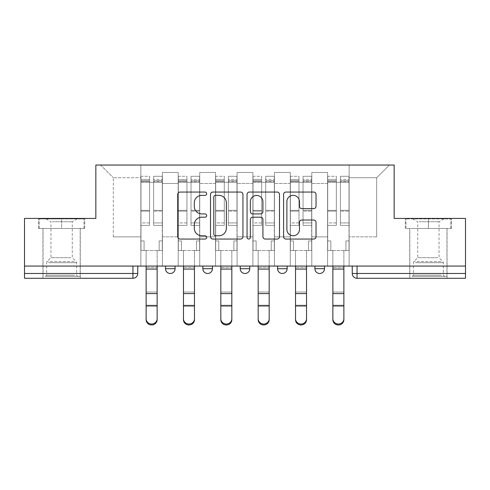 <?xml version="1.0" encoding="UTF-8"?>
<svg xmlns="http://www.w3.org/2000/svg" width="490" height="490" viewBox="0 0 490 490"><rect width="100%" height="100%" fill="white"/><g stroke="black" fill="none" stroke-linecap="round" stroke-linejoin="round"><path stroke-width="0.37" stroke-dasharray="2.45 1.84" d="M206.694 193.697A1.648 1.648 0 0 0 205.053 192.049L180.081 192.049A2.352 2.352 0 0 0 177.729 194.401L177.729 236.701A2.352 2.352 0 0 0 180.081 239.053L205.053 239.053A1.648 1.648 0 0 0 206.694 237.405A1.648 1.648 0 0 0 205.053 235.764L201.819 235.764A7.522 7.522 0 0 1 194.297 228.242L194.297 224.72A7.522 7.522 0 0 1 201.819 217.199L205.053 217.199A1.648 1.648 0 0 0 206.694 215.551A1.648 1.648 0 0 0 205.053 213.91L201.819 213.91A7.522 7.522 0 0 1 194.297 206.388L194.297 202.86A7.522 7.522 0 0 1 201.819 195.345L205.053 195.345A1.648 1.648 0 0 0 206.694 193.697M314.911 266.07L324.484 266.07L314.911 266.07L314.911 268.704L324.484 268.704M287.134 266.07L277.561 266.07L287.134 266.07L287.134 268.704A4.79 4.79 0 0 1 282.35 273.487A4.79 4.79 0 0 1 277.561 268.704L287.134 268.704M240.21 266.07L249.79 266.07L249.79 268.704L240.21 268.704L240.21 266.07L249.79 266.07M202.866 266.07L212.44 266.07L202.866 266.07L202.866 268.704L212.44 268.704A4.79 4.79 0 0 1 207.65 273.487M165.516 266.07L175.089 266.07L165.516 266.07L165.516 268.704L175.089 268.704A4.79 4.79 0 0 1 170.306 273.487M61.611 278.277L42.936 278.277L61.611 278.277M61.611 228.481L38.508 228.481L84.715 228.481L61.611 228.481L61.611 218.424L84.715 218.424L38.508 218.424L61.611 218.424L61.611 228.481L83.992 228.481L39.225 228.481L61.611 228.481L61.611 218.901L83.992 218.901L39.225 218.901L61.611 218.901L61.611 228.481M428.389 278.277L447.064 278.277L428.389 278.277M428.389 228.481L451.492 228.481L428.389 228.481L428.389 218.424L451.492 218.424L405.285 218.424L428.389 218.424L428.389 228.481L450.776 228.481L406.008 228.481L428.389 228.481L428.389 218.901L450.776 218.901L406.008 218.901L428.389 218.901L428.389 228.481M465.5 266.07L24.5 266.07L24.5 218.424L95.844 218.424L95.844 165.038L394.156 165.038L394.156 218.424L465.5 218.424L465.5 273.487L352.255 273.487A4.79 4.79 0 0 0 357.045 278.277L465.5 278.277L465.5 273.487M24.5 266.07L132.955 266.07L24.5 266.07L24.5 278.277L132.955 278.277A4.79 4.79 0 0 0 137.745 273.487L24.5 273.487M162.404 183.468L162.404 236.86L162.404 183.468L178.201 183.468L178.201 172.456L178.201 236.86L178.201 183.468L162.404 183.468M162.404 266.07L162.404 172.456L178.201 172.456L162.404 172.456L162.404 266.07L162.404 250.506L140.857 250.506L162.404 250.506L162.404 266.07L140.857 266.07L140.857 165.038L349.143 165.038L100.634 165.038L140.857 165.038L140.857 236.86L140.857 177.723L113.325 177.723L140.857 177.723L140.857 165.038L140.857 266.07L140.857 250.506L140.857 266.07L162.404 266.07M178.201 266.07L178.201 172.456L162.404 172.456L178.201 172.456L178.201 266.07L178.201 250.506L199.749 250.506L178.201 250.506L178.201 266.07L199.749 266.07L199.749 172.456L199.749 183.468L199.749 172.456L215.551 172.456L215.551 183.468L215.551 172.456L199.749 172.456L199.749 266.07L199.749 250.506L199.749 266.07L178.201 266.07M199.749 236.86L199.749 183.468L199.749 236.86L215.551 236.86L215.551 183.468L215.551 236.86L199.749 236.86M215.551 266.07L215.551 172.456L199.749 172.456L215.551 172.456L215.551 266.07L215.551 250.506L237.099 250.506L215.551 250.506L215.551 266.07L237.099 266.07L237.099 172.456L237.099 183.468L237.099 172.456L252.901 172.456L252.901 183.468L252.901 172.456L237.099 172.456L237.099 266.07L237.099 250.506L237.099 266.07L215.551 266.07M237.099 236.86L237.099 183.468L237.099 236.86L252.901 236.86L252.901 183.468L252.901 236.86L237.099 236.86M252.901 266.07L252.901 172.456L237.099 172.456L252.901 172.456L252.901 266.07L252.901 250.506L274.449 250.506L252.901 250.506L252.901 266.07L274.449 266.07L274.449 172.456L274.449 183.468L274.449 172.456L290.252 172.456L290.252 183.468L290.252 172.456L274.449 172.456L274.449 266.07L274.449 250.506L274.449 266.07L252.901 266.07M274.449 236.86L274.449 183.468L274.449 236.86L290.252 236.86L290.252 183.468L290.252 236.86L274.449 236.86M290.252 266.07L290.252 172.456L274.449 172.456L290.252 172.456L290.252 266.07L290.252 250.506L311.799 250.506L290.252 250.506L290.252 266.07L311.799 266.07L311.799 172.456L311.799 183.468L311.799 172.456L327.596 172.456L327.596 183.468L327.596 172.456L311.799 172.456L311.799 266.07L311.799 250.506L311.799 266.07L290.252 266.07M311.799 236.86L311.799 183.468L311.799 236.86L327.596 236.86L327.596 183.468L327.596 236.86L311.799 236.86M327.596 266.07L327.596 172.456L311.799 172.456L327.596 172.456L327.596 266.07L327.596 250.506L349.143 250.506L327.596 250.506L327.596 266.07L349.143 266.07L349.143 165.038L389.366 165.038L349.143 165.038L349.143 177.723L376.675 177.723L349.143 177.723L349.143 236.86L349.143 165.038L349.143 266.07L327.596 266.07L349.143 266.07L349.143 250.506L349.143 266.07L327.596 266.07M162.404 236.86L178.201 236.86L162.404 236.86M113.325 236.86L113.325 177.723L113.325 236.86L140.857 236.86L113.325 236.86M376.675 236.86L376.675 177.723L389.366 165.038L376.675 177.723L376.675 236.86L349.143 236.86L376.675 236.86M357.045 266.07L352.255 266.07L357.045 266.07L357.045 278.277M132.955 266.07L137.745 266.07L132.955 266.07L132.955 278.277M100.634 165.038L113.325 177.723L100.634 165.038M84.715 228.481L84.715 218.424L84.715 228.481M38.508 228.481L38.508 218.424L38.508 228.481M451.492 228.481L451.492 218.424L451.492 228.481M405.285 228.481L405.285 218.424L405.285 228.481M242.942 236.701L242.942 194.401A2.352 2.352 0 0 0 240.596 192.049L212.862 192.049A2.352 2.352 0 0 0 210.516 194.401L210.516 236.701A2.352 2.352 0 0 0 212.862 239.053L240.596 239.053A2.352 2.352 0 0 0 242.942 236.701M215.447 195.345A1.648 1.648 0 0 0 213.805 196.986L213.805 234.116A1.648 1.648 0 0 0 215.447 235.764L218.859 235.764A7.522 7.522 0 0 0 226.374 228.242L226.374 202.86A7.522 7.522 0 0 0 218.859 195.345L215.447 195.345M249.404 192.049L277.138 192.049A2.352 2.352 0 0 1 279.484 194.401L279.484 236.701A2.352 2.352 0 0 1 277.138 239.053L265.268 239.053A2.352 2.352 0 0 1 262.922 236.701L262.922 219.545A2.352 2.352 0 0 0 260.57 217.199L252.699 217.199A2.352 2.352 0 0 0 250.347 219.545L250.347 237.405A1.648 1.648 0 0 1 248.7 239.053A1.648 1.648 0 0 1 247.058 237.405L247.058 194.401A2.352 2.352 0 0 1 249.404 192.049M262.922 201.745A6.284 6.284 0 0 0 256.631 195.461A6.284 6.284 0 0 0 250.347 201.745L250.347 211.558A2.352 2.352 0 0 0 252.699 213.91L260.57 213.91A2.352 2.352 0 0 0 262.922 211.558L262.922 201.745M301.809 208.618L313.68 208.618A2.352 2.352 0 0 0 316.032 206.272L316.032 194.401A2.352 2.352 0 0 0 313.68 192.049L285.952 192.049A2.352 2.352 0 0 0 283.6 194.401L283.6 236.701A2.352 2.352 0 0 0 285.952 239.053L313.68 239.053A2.352 2.352 0 0 0 316.032 236.701L316.032 222.368A2.352 2.352 0 0 0 313.68 220.016L301.809 220.016A2.352 2.352 0 0 0 299.464 222.368L299.464 229.473A6.284 6.284 0 0 1 293.173 235.764A6.284 6.284 0 0 1 286.889 229.473L286.889 201.629A6.284 6.284 0 0 1 293.173 195.345A6.284 6.284 0 0 1 299.464 201.629L299.464 206.272A2.352 2.352 0 0 0 301.809 208.618M146.124 318.782L146.124 319.707A5.506 5.255 180 0 0 151.631 324.962A5.506 5.255 180 0 0 157.137 319.707L157.137 318.782A5.506 5.255 -0 0 1 151.631 324.037A5.506 5.255 -0 0 1 146.124 318.782L146.124 305.435L157.137 305.435L157.137 318.782M144.085 250.506L146.124 250.506L146.124 266.07L146.124 250.506L144.085 250.506L144.085 240.933L140.973 240.933L140.973 179.401L140.973 222.932L149.591 222.932L149.591 211.153L140.973 211.153L140.973 225.369L149.591 225.369L149.591 176.29L149.591 182.274L153.664 182.274L140.973 182.274L140.973 250.506L144.085 250.506L144.085 240.933L140.973 240.933L140.973 250.506L146.124 250.506L140.973 250.506L140.973 240.933L144.085 240.933L144.085 250.506L140.973 250.506L140.973 179.401L140.973 211.153L149.591 211.153L149.591 179.401L149.591 182.274L140.973 182.274L149.591 182.274L149.591 179.401L140.973 179.401L149.591 179.401L149.591 225.369L140.973 225.369L140.973 176.29L140.973 182.274L149.591 182.274L149.591 176.29L140.973 176.29L140.973 240.933L144.085 240.933L144.085 250.506M162.282 182.274L162.282 250.506L162.282 240.933L159.17 240.933L159.17 250.506L162.282 250.506L157.137 250.506L159.17 250.506L159.17 240.933L159.17 250.506L159.17 240.933L162.282 240.933L162.282 179.401L162.282 222.932L153.664 222.932L162.282 222.932L162.282 225.369L153.664 225.369L162.282 225.369L162.282 176.29L162.282 250.506L157.137 250.506L162.282 250.506L162.282 240.933L159.17 240.933L162.282 240.933L162.282 182.274L153.664 182.274L162.282 182.274M153.664 181.521L153.664 176.29L153.664 182.274L153.664 179.401L162.282 179.401L153.664 179.401L153.664 211.153L162.282 211.153L153.664 211.153L153.664 225.369L153.664 176.29L162.282 176.29L153.664 176.29L153.664 180.7L162.282 180.7L153.664 180.7L153.664 210.333L162.282 210.333L153.664 210.333L153.664 225.369L153.664 181.521L162.282 181.521L153.664 181.521M146.124 319.707L146.124 306.36L157.137 306.36L157.137 319.707L157.137 250.506L157.137 305.435M146.124 306.36L146.124 292.028L157.137 292.028L157.137 306.36L146.124 306.36L146.124 266.07L146.124 305.435M149.591 222.932L140.973 222.932L140.973 225.369L140.973 176.29L149.591 176.29L149.591 180.7L140.973 180.7L149.591 180.7L149.591 210.333L140.973 210.333L149.591 210.333L149.591 222.932M157.137 266.07L157.137 250.506L157.137 266.07L146.124 266.07L146.124 250.506L146.124 266.07L157.137 266.07L146.124 266.07L157.137 266.07L157.137 267.509L146.124 267.509L146.124 266.07M146.124 292.028L146.124 267.509L157.137 267.509L157.137 292.028L146.124 292.028M183.468 318.782L183.468 319.707A5.506 5.255 180 0 0 188.975 324.962A5.506 5.255 180 0 0 194.481 319.707L194.481 318.782A5.506 5.255 -0 0 1 188.975 324.037A5.506 5.255 -0 0 1 183.468 318.782L183.468 305.435L194.481 305.435L194.481 318.782M181.435 250.506L183.468 250.506L183.468 266.07L183.468 250.506L181.435 250.506L181.435 240.933L178.323 240.933L178.323 179.401L178.323 222.932L186.941 222.932L186.941 211.153L178.323 211.153L178.323 225.369L186.941 225.369L186.941 176.29L186.941 182.274L191.014 182.274L178.323 182.274L178.323 250.506L181.435 250.506L181.435 240.933L178.323 240.933L178.323 250.506L183.468 250.506L178.323 250.506L178.323 240.933L181.435 240.933L181.435 250.506L178.323 250.506L178.323 179.401L178.323 211.153L186.941 211.153L186.941 179.401L186.941 182.274L178.323 182.274L186.941 182.274L186.941 179.401L178.323 179.401L186.941 179.401L186.941 225.369L178.323 225.369L178.323 176.29L178.323 182.274L186.941 182.274L186.941 176.29L178.323 176.29L178.323 240.933L181.435 240.933L181.435 250.506M199.632 182.274L199.632 250.506L199.632 240.933L196.521 240.933L196.521 250.506L199.632 250.506L194.481 250.506L196.521 250.506L196.521 240.933L196.521 250.506L196.521 240.933L199.632 240.933L199.632 179.401L199.632 222.932L191.014 222.932L199.632 222.932L199.632 225.369L191.014 225.369L199.632 225.369L199.632 176.29L199.632 250.506L194.481 250.506L199.632 250.506L199.632 240.933L196.521 240.933L199.632 240.933L199.632 182.274L191.014 182.274L199.632 182.274M191.014 181.521L191.014 176.29L191.014 182.274L191.014 179.401L199.632 179.401L191.014 179.401L191.014 211.153L199.632 211.153L191.014 211.153L191.014 225.369L191.014 176.29L199.632 176.29L191.014 176.29L191.014 180.7L199.632 180.7L191.014 180.7L191.014 210.333L199.632 210.333L191.014 210.333L191.014 225.369L191.014 181.521L199.632 181.521L191.014 181.521M183.468 319.707L183.468 306.36L194.481 306.36L194.481 319.707L194.481 250.506L194.481 305.435M183.468 306.36L183.468 292.028L194.481 292.028L194.481 306.36L183.468 306.36L183.468 266.07L183.468 305.435M220.819 318.782L220.819 319.707A5.506 5.255 180 0 0 226.325 324.962A5.506 5.255 180 0 0 231.831 319.707L231.831 318.782A5.506 5.255 -0 0 1 226.325 324.037A5.506 5.255 -0 0 1 220.819 318.782L220.819 305.435L231.831 305.435L231.831 318.782M218.785 250.506L220.819 250.506L220.819 266.07L220.819 250.506L218.785 250.506L218.785 240.933L215.674 240.933L215.674 179.401L215.674 222.932L224.291 222.932L224.291 211.153L215.674 211.153L215.674 225.369L224.291 225.369L224.291 176.29L224.291 182.274L228.358 182.274L215.674 182.274L215.674 250.506L218.785 250.506L218.785 240.933L215.674 240.933L215.674 250.506L220.819 250.506L215.674 250.506L215.674 240.933L218.785 240.933L218.785 250.506L215.674 250.506L215.674 179.401L215.674 211.153L224.291 211.153L224.291 179.401L224.291 182.274L215.674 182.274L224.291 182.274L224.291 179.401L215.674 179.401L224.291 179.401L224.291 225.369L215.674 225.369L215.674 176.29L215.674 182.274L224.291 182.274L224.291 176.29L215.674 176.29L215.674 240.933L218.785 240.933L218.785 250.506M236.982 182.274L236.982 250.506L236.982 240.933L233.865 240.933L233.865 250.506L236.982 250.506L231.831 250.506L233.865 250.506L233.865 240.933L233.865 250.506L233.865 240.933L236.982 240.933L236.982 179.401L236.982 222.932L228.358 222.932L236.982 222.932L236.982 225.369L228.358 225.369L236.982 225.369L236.982 176.29L236.982 250.506L231.831 250.506L236.982 250.506L236.982 240.933L233.865 240.933L236.982 240.933L236.982 182.274L228.358 182.274L236.982 182.274M228.358 181.521L228.358 176.29L228.358 182.274L228.358 179.401L236.982 179.401L228.358 179.401L228.358 211.153L236.982 211.153L228.358 211.153L228.358 225.369L228.358 176.29L236.982 176.29L228.358 176.29L228.358 180.7L236.982 180.7L228.358 180.7L228.358 210.333L236.982 210.333L228.358 210.333L228.358 225.369L228.358 181.521L236.982 181.521L228.358 181.521M220.819 319.707L220.819 306.36L231.831 306.36L231.831 319.707L231.831 250.506L231.831 305.435M220.819 306.36L220.819 292.028L231.831 292.028L231.831 306.36L220.819 306.36L220.819 266.07L220.819 305.435M47.616 276.366L77.769 276.366L47.616 276.366M74.566 275.166L46.648 275.166L74.566 275.166M48.13 218.901L77.169 218.901L48.13 218.901M52.381 221.737L72.263 221.737L52.381 221.737M70.836 257.691L50.954 257.691L70.836 257.691M45.539 276.366L80.164 276.366L45.539 276.366M45.539 228.481L80.164 228.481L45.539 228.481M83.992 228.481L83.992 218.901L83.992 228.481M39.225 228.481L39.225 218.901L39.225 228.481M414.393 276.366L444.553 276.366L414.393 276.366M441.349 275.166L413.425 275.166L441.349 275.166M414.914 218.901L443.952 218.901L414.914 218.901M419.164 221.737L439.046 221.737L419.164 221.737M437.619 257.691L417.737 257.691L437.619 257.691M412.323 276.366L446.947 276.366L412.323 276.366M412.323 228.481L446.947 228.481L412.323 228.481M450.776 228.481L450.776 218.901L450.776 228.481M406.008 228.481L406.008 218.901L406.008 228.481M186.941 222.932L178.323 222.932L178.323 225.369L178.323 176.29L186.941 176.29L186.941 180.7L178.323 180.7L186.941 180.7L186.941 210.333L178.323 210.333L186.941 210.333L186.941 222.932M194.481 266.07L194.481 250.506L194.481 266.07L183.468 266.07L183.468 250.506L183.468 266.07L194.481 266.07L183.468 266.07L194.481 266.07L194.481 267.509L183.468 267.509L183.468 266.07M183.468 292.028L183.468 267.509L194.481 267.509L194.481 292.028L183.468 292.028M224.291 222.932L215.674 222.932L215.674 225.369L215.674 176.29L224.291 176.29L224.291 180.7L215.674 180.7L224.291 180.7L224.291 210.333L215.674 210.333L224.291 210.333L224.291 222.932M231.831 266.07L231.831 250.506L231.831 266.07L220.819 266.07L220.819 250.506L220.819 266.07L231.831 266.07L220.819 266.07L231.831 266.07L231.831 267.509L220.819 267.509L220.819 266.07M220.819 292.028L220.819 267.509L231.831 267.509L231.831 292.028L220.819 292.028M258.169 318.782L258.169 319.707A5.506 5.255 180 0 0 263.675 324.962A5.506 5.255 180 0 0 269.182 319.707L269.182 318.782A5.506 5.255 -0 0 1 263.675 324.037A5.506 5.255 -0 0 1 258.169 318.782L258.169 305.435L269.182 305.435L269.182 318.782M256.135 250.506L258.169 250.506L258.169 266.07L258.169 250.506L256.135 250.506L256.135 240.933L253.018 240.933L253.018 179.401L253.018 222.932L261.642 222.932L261.642 211.153L253.018 211.153L253.018 225.369L261.642 225.369L261.642 176.29L261.642 182.274L265.709 182.274L253.018 182.274L253.018 250.506L256.135 250.506L256.135 240.933L253.018 240.933L253.018 250.506L258.169 250.506L253.018 250.506L253.018 240.933L256.135 240.933L256.135 250.506L253.018 250.506L253.018 179.401L253.018 211.153L261.642 211.153L261.642 179.401L261.642 182.274L253.018 182.274L261.642 182.274L261.642 179.401L253.018 179.401L261.642 179.401L261.642 225.369L253.018 225.369L253.018 176.29L253.018 182.274L261.642 182.274L261.642 176.29L253.018 176.29L253.018 240.933L256.135 240.933L256.135 250.506M274.327 182.274L274.327 250.506L274.327 240.933L271.215 240.933L271.215 250.506L274.327 250.506L269.182 250.506L271.215 250.506L271.215 240.933L271.215 250.506L271.215 240.933L274.327 240.933L274.327 179.401L274.327 222.932L265.709 222.932L274.327 222.932L274.327 225.369L265.709 225.369L274.327 225.369L274.327 176.29L274.327 250.506L269.182 250.506L274.327 250.506L274.327 240.933L271.215 240.933L274.327 240.933L274.327 182.274L265.709 182.274L274.327 182.274M265.709 181.521L265.709 176.29L265.709 182.274L265.709 179.401L274.327 179.401L265.709 179.401L265.709 211.153L274.327 211.153L265.709 211.153L265.709 225.369L265.709 176.29L274.327 176.29L265.709 176.29L265.709 180.7L274.327 180.7L265.709 180.7L265.709 210.333L274.327 210.333L265.709 210.333L265.709 225.369L265.709 181.521L274.327 181.521L265.709 181.521M258.169 319.707L258.169 306.36L269.182 306.36L269.182 319.707L269.182 250.506L269.182 305.435M258.169 306.36L258.169 292.028L269.182 292.028L269.182 306.36L258.169 306.36L258.169 266.07L258.169 305.435M295.519 318.782L295.519 319.707A5.506 5.255 180 0 0 301.025 324.962A5.506 5.255 180 0 0 306.532 319.707L306.532 318.782A5.506 5.255 -0 0 1 301.025 324.037A5.506 5.255 -0 0 1 295.519 318.782L295.519 305.435L306.532 305.435L306.532 318.782M293.479 250.506L295.519 250.506L295.519 266.07L295.519 250.506L293.479 250.506L293.479 240.933L290.368 240.933L290.368 179.401L290.368 222.932L298.986 222.932L298.986 211.153L290.368 211.153L290.368 225.369L298.986 225.369L298.986 176.29L298.986 182.274L303.059 182.274L290.368 182.274L290.368 250.506L293.479 250.506L293.479 240.933L290.368 240.933L290.368 250.506L295.519 250.506L290.368 250.506L290.368 240.933L293.479 240.933L293.479 250.506L290.368 250.506L290.368 179.401L290.368 211.153L298.986 211.153L298.986 179.401L298.986 182.274L290.368 182.274L298.986 182.274L298.986 179.401L290.368 179.401L298.986 179.401L298.986 225.369L290.368 225.369L290.368 176.29L290.368 182.274L298.986 182.274L298.986 176.29L290.368 176.29L290.368 240.933L293.479 240.933L293.479 250.506M311.677 182.274L311.677 250.506L311.677 240.933L308.565 240.933L308.565 250.506L311.677 250.506L306.532 250.506L308.565 250.506L308.565 240.933L308.565 250.506L308.565 240.933L311.677 240.933L311.677 179.401L311.677 222.932L303.059 222.932L311.677 222.932L311.677 225.369L303.059 225.369L311.677 225.369L311.677 176.29L311.677 250.506L306.532 250.506L311.677 250.506L311.677 240.933L308.565 240.933L311.677 240.933L311.677 182.274L303.059 182.274L311.677 182.274M303.059 181.521L303.059 176.29L303.059 182.274L303.059 179.401L311.677 179.401L303.059 179.401L303.059 211.153L311.677 211.153L303.059 211.153L303.059 225.369L303.059 176.29L311.677 176.29L303.059 176.29L303.059 180.7L311.677 180.7L303.059 180.7L303.059 210.333L311.677 210.333L303.059 210.333L303.059 225.369L303.059 181.521L311.677 181.521L303.059 181.521M295.519 319.707L295.519 306.36L306.532 306.36L306.532 319.707L306.532 250.506L306.532 305.435M295.519 306.36L295.519 292.028L306.532 292.028L306.532 306.36L295.519 306.36L295.519 266.07L295.519 305.435M332.863 318.782L332.863 319.707A5.506 5.255 180 0 0 338.37 324.962A5.506 5.255 180 0 0 343.876 319.707L343.876 318.782A5.506 5.255 -0 0 1 338.37 324.037A5.506 5.255 -0 0 1 332.863 318.782L332.863 305.435L343.876 305.435L343.876 318.782M330.83 250.506L332.863 250.506L332.863 266.07L332.863 250.506L330.83 250.506L330.83 240.933L327.718 240.933L327.718 179.401L327.718 222.932L336.336 222.932L336.336 211.153L327.718 211.153L327.718 225.369L336.336 225.369L336.336 176.29L336.336 182.274L340.409 182.274L327.718 182.274L327.718 250.506L330.83 250.506L330.83 240.933L327.718 240.933L327.718 250.506L332.863 250.506L327.718 250.506L327.718 240.933L330.83 240.933L330.83 250.506L327.718 250.506L327.718 179.401L327.718 211.153L336.336 211.153L336.336 179.401L336.336 182.274L327.718 182.274L336.336 182.274L336.336 179.401L327.718 179.401L336.336 179.401L336.336 225.369L327.718 225.369L327.718 176.29L327.718 182.274L336.336 182.274L336.336 176.29L327.718 176.29L327.718 240.933L330.83 240.933L330.83 250.506M349.027 182.274L349.027 250.506L349.027 240.933L345.916 240.933L345.916 250.506L349.027 250.506L343.876 250.506L345.916 250.506L345.916 240.933L345.916 250.506L345.916 240.933L349.027 240.933L349.027 179.401L349.027 222.932L340.409 222.932L349.027 222.932L349.027 225.369L340.409 225.369L349.027 225.369L349.027 176.29L349.027 250.506L343.876 250.506L349.027 250.506L349.027 240.933L345.916 240.933L349.027 240.933L349.027 182.274L340.409 182.274L349.027 182.274M340.409 181.521L340.409 176.29L340.409 182.274L340.409 179.401L349.027 179.401L340.409 179.401L340.409 211.153L349.027 211.153L340.409 211.153L340.409 225.369L340.409 176.29L349.027 176.29L340.409 176.29L340.409 180.7L349.027 180.7L340.409 180.7L340.409 210.333L349.027 210.333L340.409 210.333L340.409 225.369L340.409 181.521L349.027 181.521L340.409 181.521M332.863 319.707L332.863 306.36L343.876 306.36L343.876 319.707L343.876 250.506L343.876 305.435M332.863 306.36L332.863 292.028L343.876 292.028L343.876 306.36L332.863 306.36L332.863 266.07L332.863 305.435M261.642 222.932L253.018 222.932L253.018 225.369L253.018 176.29L261.642 176.29L261.642 180.7L253.018 180.7L261.642 180.7L261.642 210.333L253.018 210.333L261.642 210.333L261.642 222.932M269.182 266.07L269.182 250.506L269.182 266.07L258.169 266.07L258.169 250.506L258.169 266.07L269.182 266.07L258.169 266.07L269.182 266.07L269.182 267.509L258.169 267.509L258.169 266.07M258.169 292.028L258.169 267.509L269.182 267.509L269.182 292.028L258.169 292.028M298.986 222.932L290.368 222.932L290.368 225.369L290.368 176.29L298.986 176.29L298.986 180.7L290.368 180.7L298.986 180.7L298.986 210.333L290.368 210.333L298.986 210.333L298.986 222.932M306.532 266.07L306.532 250.506L306.532 266.07L295.519 266.07L295.519 250.506L295.519 266.07L306.532 266.07L295.519 266.07L306.532 266.07L306.532 267.509L295.519 267.509L295.519 266.07M295.519 292.028L295.519 267.509L306.532 267.509L306.532 292.028L295.519 292.028M336.336 222.932L327.718 222.932L327.718 225.369L327.718 176.29L336.336 176.29L336.336 180.7L327.718 180.7L336.336 180.7L336.336 210.333L327.718 210.333L336.336 210.333L336.336 222.932M343.876 266.07L343.876 250.506L343.876 266.07L332.863 266.07L332.863 250.506L332.863 266.07L343.876 266.07L332.863 266.07L343.876 266.07L343.876 267.509L332.863 267.509L332.863 266.07M332.863 292.028L332.863 267.509L343.876 267.509L343.876 292.028L332.863 292.028M327.596 183.468L311.799 183.468L327.596 183.468M290.252 183.468L274.449 183.468L290.252 183.468M252.901 183.468L237.099 183.468L252.901 183.468M215.551 183.468L199.749 183.468L215.551 183.468M140.973 181.521L149.591 181.521L140.973 181.521M146.124 269.065L157.137 269.065M146.124 293.584L157.137 293.584M178.323 181.521L186.941 181.521L178.323 181.521M183.468 269.065L194.481 269.065M183.468 293.584L194.481 293.584M215.674 181.521L224.291 181.521L215.674 181.521M220.819 269.065L231.831 269.065M220.819 293.584L231.831 293.584M48.651 262.695L76.575 262.695L48.651 262.695M74.143 261.507L47.138 261.507L74.143 261.507M415.434 262.695L443.352 262.695L415.434 262.695M440.927 261.507L413.921 261.507L440.927 261.507M253.018 181.521L261.642 181.521L253.018 181.521M258.169 269.065L269.182 269.065M258.169 293.584L269.182 293.584M290.368 181.521L298.986 181.521L290.368 181.521M295.519 269.065L306.532 269.065M295.519 293.584L306.532 293.584M327.718 181.521L336.336 181.521L327.718 181.521M332.863 269.065L343.876 269.065M332.863 293.584L343.876 293.584M42.936 228.481L42.936 278.277M409.72 228.481L409.72 278.277M447.064 228.481L447.064 278.277M80.28 228.481L80.28 278.277M77.169 218.901L72.263 221.737L72.263 257.691L76.079 261.507L76.575 262.695L76.575 275.166L77.769 276.366M43.053 276.366L43.053 228.481M80.164 276.366L80.164 228.481M46.048 218.901L50.954 221.737L50.954 257.691L47.138 261.507L46.648 262.695L46.648 275.166L45.448 276.366M443.952 218.901L439.046 221.737L439.046 257.691L442.862 261.507L443.352 262.695L443.352 275.166L444.553 276.366M409.836 276.366L409.836 228.481M446.947 276.366L446.947 228.481M412.831 218.901L417.737 221.737L417.737 257.691L413.921 261.507L413.425 262.695L413.425 275.166L412.231 276.366"/><path stroke-width="0.73" d="M206.694 193.697A1.648 1.648 0 0 0 205.053 192.049L180.081 192.049A2.352 2.352 0 0 0 177.729 194.401L177.729 236.701A2.352 2.352 0 0 0 180.081 239.053L205.053 239.053A1.648 1.648 0 0 0 206.694 237.405A1.648 1.648 0 0 0 205.053 235.764L201.819 235.764A7.522 7.522 0 0 1 194.297 228.242L194.297 224.72A7.522 7.522 0 0 1 201.819 217.199L205.053 217.199A1.648 1.648 0 0 0 206.694 215.551A1.648 1.648 0 0 0 205.053 213.91L201.819 213.91A7.522 7.522 0 0 1 194.297 206.388L194.297 202.86A7.522 7.522 0 0 1 201.819 195.345L205.053 195.345A1.648 1.648 0 0 0 206.694 193.697M277.561 266.07L277.561 268.704L287.134 268.704A4.79 4.79 0 0 1 282.35 273.487A4.79 4.79 0 0 1 277.561 268.704L277.561 266.07M313.68 208.618A2.352 2.352 0 0 0 316.032 206.272L316.032 194.401A2.352 2.352 0 0 0 313.68 192.049L285.952 192.049A2.352 2.352 0 0 0 283.6 194.401L283.6 236.701A2.352 2.352 0 0 0 285.952 239.053L313.68 239.053A2.352 2.352 0 0 0 316.032 236.701L316.032 222.368A2.352 2.352 0 0 0 313.68 220.016L301.809 220.016A2.352 2.352 0 0 0 299.464 222.368L299.464 229.473A6.284 6.284 0 0 1 293.173 235.764A6.284 6.284 0 0 1 286.889 229.473L286.889 201.629A6.284 6.284 0 0 1 293.173 195.345A6.284 6.284 0 0 1 299.464 201.629L299.464 206.272A2.352 2.352 0 0 0 301.809 208.618L313.68 208.618M24.5 266.07L24.5 218.424L95.844 218.424L95.844 165.038L394.156 165.038L394.156 218.424L465.5 218.424L465.5 266.07L24.5 266.07L24.5 273.487L137.745 273.487L137.745 266.07L137.745 273.487A4.79 4.79 0 0 1 132.955 278.277L24.5 278.277L24.5 273.487M242.942 194.401A2.352 2.352 0 0 0 240.596 192.049L212.862 192.049A2.352 2.352 0 0 0 210.516 194.401L210.516 236.701A2.352 2.352 0 0 0 212.862 239.053L240.596 239.053A2.352 2.352 0 0 0 242.942 236.701L242.942 194.401M249.404 192.049L277.138 192.049A2.352 2.352 0 0 1 279.484 194.401L279.484 236.701A2.352 2.352 0 0 1 277.138 239.053L265.268 239.053A2.352 2.352 0 0 1 262.922 236.701L262.922 219.545A2.352 2.352 0 0 0 260.57 217.199L252.699 217.199A2.352 2.352 0 0 0 250.347 219.545L250.347 237.405A1.648 1.648 0 0 1 248.7 239.053A1.648 1.648 0 0 1 247.058 237.405L247.058 194.401A2.352 2.352 0 0 1 249.404 192.049M352.255 266.07L352.255 273.487L465.5 273.487L465.5 278.277L357.045 278.277A4.79 4.79 0 0 1 352.255 273.487L352.255 266.07M465.5 266.07L465.5 273.487M324.484 266.07L324.484 268.704A4.79 4.79 0 0 1 319.694 273.487A4.79 4.79 0 0 1 314.911 268.704A4.79 4.79 0 0 0 319.694 273.487A4.79 4.79 0 0 0 324.484 268.704L324.484 266.07M314.911 266.07L314.911 268.704L324.484 268.704M287.134 266.07L287.134 268.704M249.79 266.07L249.79 268.704A4.79 4.79 0 0 1 245 273.487A4.79 4.79 0 0 1 240.21 268.704A4.79 4.79 0 0 0 245 273.487A4.79 4.79 0 0 0 249.79 268.704L240.21 268.704L240.21 266.07M202.866 266.07L202.866 268.704L212.44 268.704L212.44 266.07L212.44 268.704A4.79 4.79 0 0 1 207.65 273.487A4.79 4.79 0 0 1 202.866 268.704A4.79 4.79 0 0 0 207.65 273.487M165.516 266.07L165.516 268.704L175.089 268.704L175.089 266.07L175.089 268.704A4.79 4.79 0 0 1 170.306 273.487A4.79 4.79 0 0 1 165.516 268.704A4.79 4.79 0 0 0 170.306 273.487M215.447 195.345A1.648 1.648 0 0 0 213.805 196.986L213.805 234.116A1.648 1.648 0 0 0 215.447 235.764L218.859 235.764A7.522 7.522 0 0 0 226.374 228.242L226.374 202.86A7.522 7.522 0 0 0 218.859 195.345L215.447 195.345M262.922 201.745A6.284 6.284 0 0 0 256.631 195.461A6.284 6.284 0 0 0 250.347 201.745L250.347 211.558A2.352 2.352 0 0 0 252.699 213.91L260.57 213.91A2.352 2.352 0 0 0 262.922 211.558L262.922 201.745M146.124 319.707L146.124 318.782A5.506 5.255 0 0 0 151.631 324.037A5.506 5.255 0 0 0 157.137 318.782L157.137 319.707A5.506 5.255 180 0 1 151.631 324.962A5.506 5.255 180 0 1 146.124 319.707L146.124 306.36M146.124 266.07L146.124 318.782M157.137 266.07L157.137 318.782M183.468 319.707L183.468 318.782A5.506 5.255 0 0 0 188.975 324.037A5.506 5.255 0 0 0 194.481 318.782L194.481 319.707A5.506 5.255 180 0 1 188.975 324.962A5.506 5.255 180 0 1 183.468 319.707L183.468 306.36M220.819 319.707L220.819 318.782A5.506 5.255 0 0 0 226.325 324.037A5.506 5.255 0 0 0 231.831 318.782L231.831 319.707A5.506 5.255 180 0 1 226.325 324.962A5.506 5.255 180 0 1 220.819 319.707L220.819 306.36M183.468 266.07L183.468 318.782M194.481 266.07L194.481 318.782M220.819 266.07L220.819 318.782M231.831 266.07L231.831 318.782M258.169 319.707L258.169 318.782A5.506 5.255 0 0 0 263.675 324.037A5.506 5.255 0 0 0 269.182 318.782L269.182 319.707A5.506 5.255 180 0 1 263.675 324.962A5.506 5.255 180 0 1 258.169 319.707L258.169 306.36M295.519 319.707L295.519 318.782A5.506 5.255 0 0 0 301.025 324.037A5.506 5.255 0 0 0 306.532 318.782L306.532 319.707A5.506 5.255 180 0 1 301.025 324.962A5.506 5.255 180 0 1 295.519 319.707L295.519 306.36M332.863 319.707L332.863 318.782A5.506 5.255 0 0 0 338.37 324.037A5.506 5.255 0 0 0 343.876 318.782L343.876 319.707A5.506 5.255 180 0 1 338.37 324.962A5.506 5.255 180 0 1 332.863 319.707L332.863 306.36M258.169 266.07L258.169 318.782M269.182 266.07L269.182 318.782M295.519 266.07L295.519 318.782M306.532 266.07L306.532 318.782M332.863 266.07L332.863 318.782M343.876 266.07L343.876 318.782M132.955 266.07L132.955 278.277M357.045 266.07L357.045 278.277M157.137 269.065L146.124 269.065M157.137 293.584L146.124 293.584M157.137 305.435L146.124 305.435M194.481 269.065L183.468 269.065M194.481 293.584L183.468 293.584M194.481 305.435L183.468 305.435M231.831 269.065L220.819 269.065M231.831 293.584L220.819 293.584M231.831 305.435L220.819 305.435M269.182 269.065L258.169 269.065M269.182 293.584L258.169 293.584M269.182 305.435L258.169 305.435M306.532 269.065L295.519 269.065M306.532 293.584L295.519 293.584M306.532 305.435L295.519 305.435M343.876 269.065L332.863 269.065M343.876 293.584L332.863 293.584M343.876 305.435L332.863 305.435"/></g></svg>
